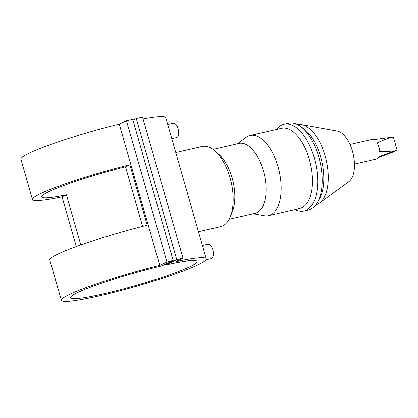 <?xml version="1.0" encoding="UTF-8"?>
<svg xmlns="http://www.w3.org/2000/svg" width="418" height="418" viewBox="0 0 418 418"><rect width="100%" height="100%" fill="white"/><g stroke="black" fill="none" stroke-linecap="round" stroke-linejoin="round"><path stroke-width="0.63" d="M205.881 259.886L211.153 258.679A7.378 3.647 -102.9 0 0 211.529 258.549A7.378 3.647 -102.9 0 0 212.961 250.283A7.378 3.647 -102.9 0 0 207.856 244.295L202.432 245.538M167.728 124.522L173.156 123.279A7.378 3.647 77.1 0 1 178.261 129.267A7.378 3.647 77.1 0 1 176.83 137.532A7.378 3.647 77.1 0 1 176.453 137.663L171.803 138.729M198.461 231.697L220.537 226.634A41.1 20.31 -102.9 0 0 230.161 216.958A41.1 20.31 -102.9 0 0 230.036 177.723A41.1 20.31 -102.9 0 0 215.045 151.039A41.1 20.31 -102.9 0 0 202.166 146.519L175.774 152.57M143.06 118.911A75.344 7.101 164 0 1 165.758 117.641L206.241 258.826A75.344 7.101 164 0 0 175.826 261.642L183.011 258.24L142.528 117.05L136.273 118.487L132.924 120.076M315.961 204.747A41.1 20.31 -102.9 0 0 319.54 203.023L348.831 181.673A26.522 13.104 -102.9 0 0 352.447 151.269A26.522 13.104 -102.9 0 0 337.232 131.085L301.561 124.637A41.1 20.31 -102.9 0 0 297.59 124.642M319.54 203.023A41.1 20.31 -102.9 0 0 325.136 155.914A41.1 20.31 -102.9 0 0 301.561 124.637M295.092 209.538A44.486 21.982 -102.9 0 0 304.048 210.959L308.515 209.935A44.486 21.982 -102.9 0 0 317.528 202.343L319.504 198.837A41.1 20.31 -102.9 0 0 320.674 156.938A41.1 20.31 -102.9 0 0 303.358 128.415L300.051 126.121A44.486 21.982 -102.9 0 0 288.629 123.216L284.162 124.24A44.486 21.982 -102.9 0 0 276.721 129.423M317.528 202.343A44.486 21.982 -102.9 0 0 318.793 156.99A44.486 21.982 -102.9 0 0 300.051 126.121M304.048 210.959A44.486 21.982 -102.9 0 0 314.326 158.014A44.486 21.982 -102.9 0 0 284.162 124.24M253.277 213.723L264.233 215.704A41.1 20.31 -102.9 0 0 268.523 215.631L299.873 208.441A41.1 20.31 -102.9 0 0 309.367 159.53A41.1 20.31 -102.9 0 0 281.502 128.326L250.152 135.516A41.1 20.31 -102.9 0 0 246.259 137.318L237.262 143.876M268.523 215.631A41.1 20.31 -102.9 0 0 278.022 166.719A41.1 20.31 -102.9 0 0 250.152 135.516M229.059 219.278L255.079 213.305A35.828 17.702 -102.9 0 0 263.356 170.664A35.828 17.702 -102.9 0 0 239.065 143.463L213.039 149.43M230.161 216.958L232.215 212.036A35.828 17.702 -102.9 0 0 232.105 177.833A35.828 17.702 -102.9 0 0 219.037 154.571L215.045 151.039M349.981 144.513L372.088 139.445A10.011 4.948 77.1 0 1 373.896 139.669L390.762 137.428C385.13 139.419 380.599 141.274 377.172 142.998A10.011 4.948 77.1 0 1 378.875 147.047A10.011 4.948 77.1 0 1 379.622 151.546C383.588 151.687 388.594 151.494 394.644 150.976L378.812 156.818A10.011 4.948 77.1 0 1 376.561 158.96L354.459 164.034M378.473 157.45L390.971 153.014L397.1 150.109L394.644 150.976M76.311 246.589L62.052 196.868A75.344 7.101 -16 0 1 32.468 199.511A75.344 7.101 -16 0 1 129.878 164.718L147.225 225.224A75.344 7.101 164 0 0 49.815 260.022L61.383 300.359A75.344 7.101 164 0 0 135.772 286.419A75.344 7.101 164 0 0 206.241 258.826M183.011 258.24L176.757 259.672L165.518 264.996A65.861 6.207 -16 0 1 197.124 261.438A65.861 6.207 -16 0 1 135.521 285.562A65.861 6.207 -16 0 1 70.501 297.747A65.861 6.207 -16 0 1 161.949 265.817L173.188 260.492L166.934 261.924L159.749 265.331L119.266 124.146A75.344 7.101 164 0 0 20.9 159.174L32.468 199.511M159.749 265.331A75.344 7.101 164 0 0 61.383 300.359M142.606 226.384L125.515 166.787A65.861 6.207 164 0 0 41.586 196.899A65.861 6.207 164 0 0 66.415 194.798L80.799 244.964M165.518 264.996L165.298 264.228M176.757 259.672L136.273 118.487M173.188 260.492L132.705 119.308L126.45 120.739L119.266 124.146M166.934 261.924L126.45 120.739M390.762 137.428L393.401 137.203L397.1 150.109M62.052 196.868L66.415 194.798M125.515 166.787L129.878 164.718"/></g></svg>
